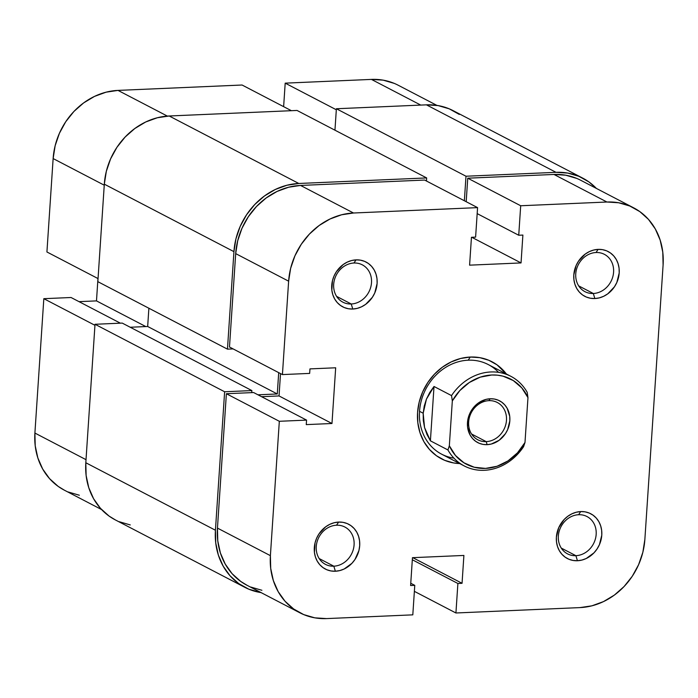 <?xml version="1.0" encoding="UTF-8"?>
<svg xmlns="http://www.w3.org/2000/svg" width="698" height="698" viewBox="0 0 698 698"><rect width="100%" height="100%" fill="white"/><g stroke="black" fill="none" stroke-linecap="round" stroke-linejoin="round"><path stroke-width="1.05" d="M242.075 85.016L118.006 90.4L167.38 116.104L118.006 90.4L106.113 92.171L94.518 96.394L83.647 102.903L73.936 111.453L65.752 121.714L59.409 133.283L55.142 145.734L53.135 158.568L46.923 251.978L53.135 158.568L104.246 185.188L53.135 158.568A67.34 58.737 117.5 0 1 118.006 90.4L242.075 85.016L291.389 110.694L242.075 85.016M43.826 298.683L94.945 325.294L43.826 298.683L34.9 433.057L43.826 298.683L71.056 297.505L43.826 298.683M101.603 509.575L64.321 490.162A67.34 58.737 117.5 0 1 34.9 433.057L86.02 459.668L34.9 433.057L35.214 445.795L37.84 457.94L42.683 469.03L49.549 478.636L58.178 486.393L64.556 490.284M394.265 83.394L383.158 80.157L371.432 79.406L285.194 83.149L283.632 106.654L285.194 83.149L336.314 109.761L285.194 83.149L371.432 79.406L420.754 105.084L371.432 79.406A67.34 58.737 117.5 0 1 398.183 85.226L436.904 105.389M97.964 278.546L96.481 300.89L79.031 301.649L96.481 300.89L145.803 326.568L96.481 300.89L97.964 278.546M68.238 491.994L79.345 495.24M98.043 278.589L46.923 251.978L98.043 278.589M120.379 323.183L71.056 297.505L120.379 323.183M556.018 172.327A67.34 58.737 -62.5 0 1 582.76 178.138A67.34 58.737 -62.5 0 1 596.389 188.425L588.911 181.916L578.851 176.306L567.744 173.069L556.018 172.327L465.994 176.228L336.384 108.748L426.408 104.84L556.018 172.327L465.994 176.228L464.362 200.754L465.994 176.228L336.384 108.748L334.953 130.186L336.384 108.748L426.408 104.84L556.018 172.327M582.76 178.138L453.15 110.659A67.34 58.737 117.5 0 0 426.408 104.84L438.126 105.59L449.233 108.827L459.293 114.428M297.043 110.45L426.653 177.929L426.452 181.009L426.653 177.929L298.805 183.478L169.195 115.99L297.043 110.45L426.653 177.929L298.805 183.478L169.195 115.99A67.34 58.737 117.5 0 0 104.316 184.167L233.935 251.646A67.34 58.737 -62.5 0 1 298.805 183.478L286.913 185.249L275.317 189.472L264.446 195.981L254.735 204.531L246.551 214.792L240.208 226.361L235.941 238.812L233.935 251.646L104.316 184.167L97.842 281.669L227.461 349.148L233.935 251.646L227.461 349.148L233.106 348.904L227.461 349.148L97.842 281.669L104.316 184.167L106.332 171.324L110.589 158.882L116.932 147.304L125.125 137.044L134.836 128.502L145.699 121.984L157.303 117.761L169.195 115.99L297.043 110.45M148.883 308.246L147.671 326.49L277.281 393.969L278.703 372.645L277.281 393.969L147.671 326.49L130.212 327.249L147.671 326.49L148.883 308.246M257.963 394.806L277.281 393.969L257.963 394.806M115.467 519.975L109.089 516.084L100.46 508.336L93.593 498.73L88.751 487.64L86.124 475.486L85.81 462.748L95.015 324.282L122.246 323.095L251.865 390.575L251.725 392.625L251.865 390.575L122.246 323.095L95.015 324.282L224.625 391.761L251.865 390.575L224.625 391.761L95.015 324.282L85.81 462.748L215.429 530.236L224.625 391.761L215.429 530.236L85.81 462.748A67.34 58.737 117.5 0 0 115.24 519.862L244.85 587.341A67.34 58.737 -62.5 0 1 215.429 530.236L215.743 542.965L218.369 555.119L223.212 566.209L230.078 575.815L238.707 583.572L248.767 589.173L261.096 592.611A67.34 58.737 -62.5 0 1 244.85 587.341M119.149 521.694L130.256 524.931M353.947 263.015A21.045 18.357 117.5 0 0 333.679 284.322A21.045 18.357 117.5 0 0 351.234 303.988L352.787 309.031A25.25 22.031 -62.5 0 1 331.725 285.438A25.25 22.031 -62.5 0 1 356.05 259.874L353.947 263.015A21.045 18.357 -62.5 0 1 362.306 264.839A21.045 18.357 -62.5 0 1 370.673 287.436A21.045 18.357 -62.5 0 1 351.234 303.988A21.045 18.357 -62.5 0 1 342.875 302.164A21.045 18.357 -62.5 0 1 334.508 279.566A21.045 18.357 -62.5 0 1 353.947 263.015L356.05 259.874L351.591 260.537L347.238 262.116L343.163 264.559L336.453 271.609L334.072 275.954L332.475 280.622L331.838 290.211L332.824 294.765L334.639 298.927L337.213 302.531L340.45 305.436L344.219 307.539L348.389 308.752L352.787 309.031L357.245 308.368L361.59 306.788L365.665 304.345L372.383 297.287L374.756 292.951L377.112 283.467L376.99 278.694L376.004 274.139L374.189 269.978L371.615 266.374L368.378 263.469L364.609 261.366L360.447 260.153L356.05 259.874A25.25 22.031 -62.5 0 1 377.112 283.467A25.25 22.031 -62.5 0 1 352.787 309.031L351.234 303.988L336.593 296.362L351.234 303.988A21.045 18.357 117.5 0 0 371.502 282.681A21.045 18.357 117.5 0 0 353.947 263.015M578.616 514.723A21.045 18.357 117.5 0 0 558.348 536.02A21.045 18.357 117.5 0 0 575.894 555.687L577.447 560.738A25.25 22.031 -62.5 0 1 556.385 537.137A25.25 22.031 -62.5 0 1 580.719 511.573L578.616 514.723A21.045 18.357 -62.5 0 1 586.974 516.537A21.045 18.357 -62.5 0 1 595.342 539.135A21.045 18.357 -62.5 0 1 575.894 555.687A21.045 18.357 -62.5 0 1 567.535 553.872A21.045 18.357 -62.5 0 1 559.168 531.265A21.045 18.357 -62.5 0 1 578.616 514.723L580.719 511.573L576.26 512.236L571.906 513.824L567.832 516.258L564.185 519.469L558.74 527.653L556.385 537.137L556.507 541.918L557.493 546.473L559.307 550.626L561.881 554.229L565.118 557.135L568.887 559.238L573.049 560.45L577.447 560.738L581.905 560.066L586.259 558.487L593.972 552.842L597.043 548.994L599.425 544.649L601.781 535.174L601.659 530.393L600.673 525.838L598.858 521.676L596.284 518.073L593.047 515.168L589.278 513.065L585.107 511.852L580.719 511.573A25.25 22.031 -62.5 0 1 601.781 535.174A25.25 22.031 -62.5 0 1 577.447 560.738L575.894 555.687L561.253 548.07L575.894 555.687A21.045 18.357 117.5 0 0 596.171 534.38A21.045 18.357 117.5 0 0 578.616 514.723M336.532 525.219A21.045 18.357 117.5 0 0 316.264 546.517A21.045 18.357 117.5 0 0 333.819 566.183L335.372 571.234A25.25 22.031 -62.5 0 1 314.309 547.633A25.25 22.031 -62.5 0 1 338.635 522.069L336.532 525.219A21.045 18.357 -62.5 0 1 344.891 527.034A21.045 18.357 -62.5 0 1 353.258 549.631A21.045 18.357 -62.5 0 1 333.819 566.183A21.045 18.357 -62.5 0 1 325.46 564.368A21.045 18.357 -62.5 0 1 317.093 541.761A21.045 18.357 -62.5 0 1 336.532 525.219L338.635 522.069L334.176 522.732L329.822 524.32L325.748 526.754L319.038 533.813L316.656 538.149L315.06 542.817L314.423 552.406L315.409 556.969L317.224 561.122L319.797 564.726L323.034 567.631L326.804 569.734L330.974 570.947L335.372 571.234L339.83 570.563L344.175 568.983L351.897 563.338L354.968 559.491L358.938 550.478L359.697 545.662L359.575 540.889L358.589 536.334L356.774 532.173L354.2 528.569L350.963 525.664L347.194 523.561L343.032 522.348L338.635 522.069A25.25 22.031 -62.5 0 1 359.697 545.662A25.25 22.031 -62.5 0 1 335.372 571.234L333.819 566.183L319.178 558.557L333.819 566.183A21.045 18.357 117.5 0 0 354.087 544.876A21.045 18.357 117.5 0 0 336.532 525.219M596.031 252.519A21.045 18.357 117.5 0 0 575.763 273.825A21.045 18.357 117.5 0 0 593.309 293.492L594.862 298.535A25.25 22.031 -62.5 0 1 573.8 274.942A25.25 22.031 -62.5 0 1 598.134 249.378L596.031 252.519A21.045 18.357 -62.5 0 1 604.389 254.342A21.045 18.357 -62.5 0 1 612.757 276.94A21.045 18.357 -62.5 0 1 593.309 293.492A21.045 18.357 -62.5 0 1 584.95 291.668A21.045 18.357 -62.5 0 1 576.583 269.07A21.045 18.357 -62.5 0 1 596.031 252.519L598.134 249.378L593.675 250.041L589.321 251.62L585.247 254.063L578.537 261.122L576.155 265.458L573.8 274.942L573.922 279.715L574.908 284.269L576.723 288.431L579.296 292.034L582.533 294.94L586.303 297.043L590.464 298.255L594.862 298.535L599.32 297.872L603.674 296.292L607.749 293.849L614.458 286.791L616.84 282.454L619.196 272.97L619.074 268.198L618.088 263.643L616.273 259.481L613.699 255.878L610.462 252.973L606.693 250.87L602.522 249.657L598.134 249.378A25.25 22.031 -62.5 0 1 619.196 272.97A25.25 22.031 -62.5 0 1 594.862 298.535L593.309 293.492L578.668 285.866L593.309 293.492A21.045 18.357 117.5 0 0 613.586 272.185A21.045 18.357 117.5 0 0 596.031 252.519M464.24 465.932A50.509 44.053 -62.5 0 1 447.933 449.957A50.509 44.053 117.5 0 0 523.579 446.676A50.509 44.053 -62.5 0 1 464.24 465.932L441.598 454.154A50.509 44.053 -62.5 0 1 421.513 399.91A50.509 44.053 -62.5 0 1 468.192 360.194L470.286 357.044A54.714 47.726 -62.5 0 1 506.355 373.98L497.011 364.836L488.836 360.281L479.814 357.655L470.286 357.044L460.628 358.484L451.196 361.913L442.375 367.2L434.479 374.154L427.83 382.487L422.674 391.892L419.21 402.004L417.579 412.431L417.832 422.787L419.969 432.655L423.895 441.668L429.479 449.468L436.486 455.768L444.661 460.322L453.683 462.957L459.712 463.577A54.714 47.726 -62.5 0 1 417.736 410.529A54.714 47.726 -62.5 0 1 470.286 357.044L468.192 360.194A50.509 44.053 117.5 0 0 419.987 407.082A50.509 44.053 117.5 0 0 453.918 458.124M576.818 178.435L565.712 175.198L553.994 174.456L606.937 202.019A67.34 58.737 -62.5 0 1 633.679 207.838A67.34 58.737 -62.5 0 1 663.1 264.943L644.865 539.432A67.34 58.737 -62.5 0 1 579.994 607.6L455.925 612.984L414.368 591.346L455.925 612.984L457.888 583.484L462.05 583.301L463.9 555.442L412.457 557.676L410.607 585.535L414.769 585.352L412.806 614.851L326.568 618.594L314.842 617.843L303.735 614.606L293.675 608.996L285.046 601.248L278.179 591.642L273.337 580.553L270.711 568.399L270.396 555.66L217.453 528.098L226.379 393.724L279.322 421.287L270.396 555.66L279.322 421.287L306.562 420.109L306.256 424.611L331.978 423.503L335.677 367.785L309.956 368.893L309.659 373.404L282.428 374.582L288.632 281.181L290.638 268.337L294.905 255.896L301.248 244.317L309.432 234.057L319.143 225.506L330.014 218.998L341.61 214.775L353.502 213.003L300.559 185.441L424.628 180.058L477.572 207.629L353.502 213.003L477.572 207.629L475.608 237.119L471.447 237.303L469.597 265.161L521.04 262.928L522.889 235.069L518.736 235.252L520.691 205.753L606.937 202.019L618.655 202.76L629.762 206.006L639.822 211.607L648.451 219.364L655.317 228.97L660.16 240.06L662.786 252.205L663.1 264.943L644.865 539.432L642.858 552.266L638.591 564.717L632.248 576.286L624.064 586.547L614.353 595.097L603.482 601.606L591.887 605.829L579.994 607.6L455.925 612.984L457.888 583.484L412.317 559.761L457.888 583.484L462.05 583.301L412.797 557.658L462.05 583.301L463.9 555.442L412.457 557.676L410.607 585.535L414.769 585.352L410.756 583.266L414.769 585.352L412.806 614.851L326.568 618.594A67.34 58.737 -62.5 0 1 299.817 612.774A67.34 58.737 -62.5 0 1 270.396 555.66L217.453 528.098L217.767 540.837L220.394 552.99L225.236 564.08L232.102 573.686L240.731 581.434L247.109 585.325M498.564 372.366A50.509 44.053 117.5 0 0 468.192 360.194A50.509 44.053 -62.5 0 1 488.242 364.557L510.884 376.335A50.509 44.053 -62.5 0 1 527.191 392.32A50.509 44.053 117.5 0 0 451.536 395.6A50.509 44.053 -62.5 0 1 510.884 376.335M633.679 207.838L580.736 180.276A67.34 58.737 117.5 0 0 553.994 174.456L467.747 178.191L466.185 201.696L467.747 178.191L553.994 174.456L606.937 202.019L520.691 205.753L467.747 178.191L520.691 205.753L518.736 235.252L522.889 235.069L521.04 262.928L471.787 237.285L521.04 262.928L469.597 265.161L471.447 237.303L475.608 237.119L477.572 207.629L424.628 180.058L300.559 185.441L288.675 187.212L277.071 191.435L266.208 197.944L256.489 206.495L248.305 216.755L241.962 228.333L237.704 240.775L235.688 253.61L229.485 347.019L235.688 253.61L288.632 281.181L282.428 374.582L229.485 347.019L282.428 374.582L309.659 373.404L309.956 368.893L335.677 367.785L331.978 423.503L279.034 395.941L261.584 396.691L279.034 395.941L280.526 373.596L279.034 395.941L331.978 423.503L306.256 424.611L306.562 420.109L253.618 392.546L226.379 393.724L217.453 528.098A67.34 58.737 117.5 0 0 246.883 585.212L299.817 612.774M250.791 587.044L261.898 590.281M477.17 213.614L518.736 235.252L477.17 213.614M226.379 393.724L253.618 392.546L306.562 420.109L279.322 421.287L226.379 393.724M353.502 213.003L300.559 185.441A67.34 58.737 117.5 0 0 235.688 253.61L288.632 281.181A67.34 58.737 -62.5 0 1 353.502 213.003M488.923 400.652A21.045 18.357 117.5 0 0 468.646 421.958A21.045 18.357 117.5 0 0 486.201 441.625L487.134 444.652A23.566 20.556 -62.5 0 1 467.477 422.63A23.566 20.556 -62.5 0 1 490.179 398.767L488.923 400.652A21.045 18.357 -62.5 0 1 497.281 402.476A21.045 18.357 -62.5 0 1 505.649 425.073A21.045 18.357 -62.5 0 1 486.201 441.625A21.045 18.357 -62.5 0 1 477.842 439.801A21.045 18.357 -62.5 0 1 469.475 417.203A21.045 18.357 -62.5 0 1 488.923 400.652L490.179 398.767L486.017 399.387L478.156 403.139L474.753 406.131L469.667 413.774L468.175 418.137L467.581 427.089L470.199 435.22L472.598 438.58L475.617 441.293L479.142 443.256L483.025 444.39L487.134 444.652L491.296 444.033L499.157 440.272L505.422 433.694L507.647 429.636L509.837 420.789L509.732 416.331L507.114 408.199L504.715 404.84L501.688 402.127L498.171 400.163L494.28 399.029L490.179 398.767A23.566 20.556 -62.5 0 1 509.837 420.789A23.566 20.556 -62.5 0 1 487.134 444.652L486.201 441.625L471.56 433.999L486.201 441.625A21.045 18.357 117.5 0 0 506.478 420.318A21.045 18.357 117.5 0 0 488.923 400.652M423.18 413.225L419.533 411.323L423.18 413.225L426.434 399.143L434.016 386.483L451.536 395.6L434.016 386.483L430.404 440.831L424.55 427.525L423.18 413.225L423.285 420.423L424.55 427.525L426.94 434.374L430.404 440.831L447.933 449.957L430.404 440.831L434.016 386.483L429.715 392.564L426.434 399.143L424.244 406.079L423.18 413.225M524.992 442.488L517.506 452.819L507.97 460.933L497.063 466.255L485.555 468.41L474.265 467.241L464.004 462.835L455.489 455.506L449.338 445.769L452.321 400.922L459.808 390.601L469.344 382.487L480.25 377.156L491.758 375.001L497.482 375.175L503.049 376.17L513.309 380.576L521.816 387.905L527.967 397.642L524.992 442.488L527.967 397.642L527.191 392.32L527.967 397.642A47.979 41.854 -62.5 0 0 491.758 375.001A47.979 41.854 -62.5 0 0 452.321 400.922L451.536 395.6L452.321 400.922L449.338 445.769L447.933 449.957L449.338 445.769A47.979 41.854 -62.5 0 0 485.555 468.41A47.979 41.854 -62.5 0 0 524.992 442.488L523.579 446.676L524.992 442.488"/></g></svg>
